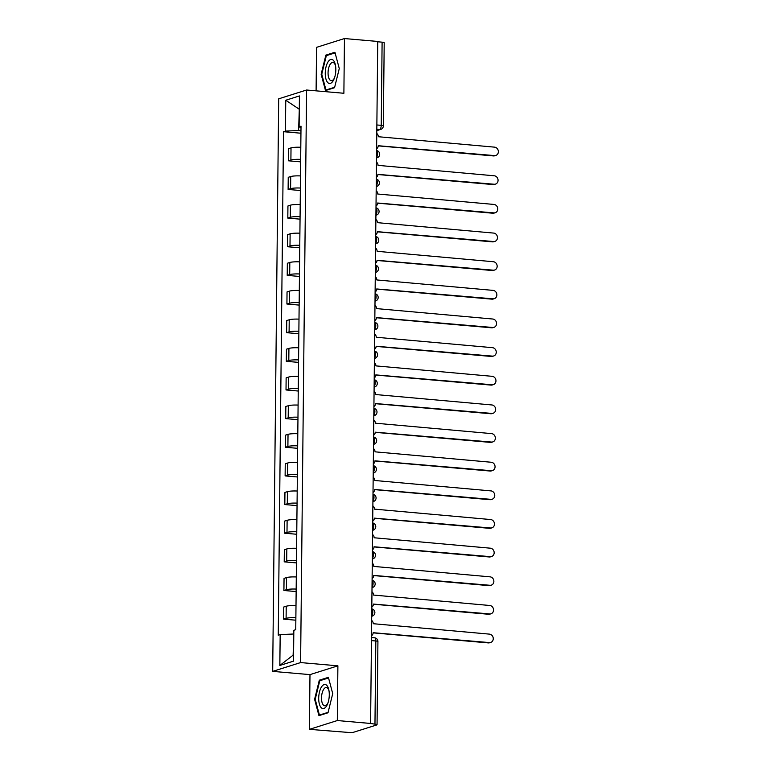 <?xml version="1.0" encoding="UTF-8"?>
<svg xmlns="http://www.w3.org/2000/svg" width="771" height="771" viewBox="0 0 771 771"><rect width="100%" height="100%" fill="white"/><g stroke="black" fill="none" stroke-linecap="round" stroke-linejoin="round"><path stroke-width="1.16" d="M309.412 729.347L337.312 720.548L370.591 723.458L377.742 41.451L344.454 38.55L343.885 93.272L306.588 90.014L278.688 98.823L272.693 671.377L309.981 674.625L309.412 729.347L348.685 732.45A3.72 0.588 -179.4 0 0 353.658 732.228L376.682 724.971A3.72 0.588 -179.4 0 0 377.058 724.711A3.72 0.588 -179.4 0 0 374.966 724.162L375.834 640.98A3.72 1.6 -85 0 0 374.533 637.79L371.497 637.521M344.454 38.55L316.553 47.349L316.1 90.843M337.312 720.548L337.891 665.826L300.594 662.578L306.588 90.014M370.591 723.458L374.966 724.162M377.732 41.779L382.108 42.164A3.72 0.588 0.6 0 1 384.199 42.713L383.332 125.895A3.72 0.588 -179.4 0 0 381.24 125.345L382.108 42.164M300.796 147.271A8.558 1.359 -179.4 0 0 291.024 147.897L288.537 148.678L288.412 160.802L290.898 160.011A8.558 1.359 0.6 0 1 300.671 159.395M300.651 161.862L288.412 160.802M300.497 175.923A8.558 1.359 -179.4 0 0 290.725 176.54L288.238 177.32L288.113 189.444L290.6 188.664A8.558 1.359 0.6 0 1 300.372 188.037M300.343 190.514L288.113 189.444M300.198 204.566A8.558 1.359 -179.4 0 0 290.426 205.182L287.94 205.973L287.814 218.087L290.291 217.306A8.558 1.359 0.6 0 1 300.073 216.69M300.044 219.157L287.814 218.087M299.9 233.208A8.558 1.359 -179.4 0 0 290.127 233.835L287.641 234.615L287.516 246.739L289.992 245.949A8.558 1.359 0.6 0 1 299.774 245.332M299.746 247.799L287.516 246.739M299.601 261.861A8.558 1.359 -179.4 0 0 289.819 262.477L287.342 263.258L287.217 275.382L289.694 274.601A8.558 1.359 0.6 0 1 299.476 273.975M299.447 276.452L287.217 275.382M299.302 290.503A8.558 1.359 -179.4 0 0 289.52 291.13L287.043 291.91L286.918 304.025L289.395 303.244A8.558 1.359 0.6 0 1 299.177 302.627M299.148 305.094L286.918 304.025M299.003 319.146A8.558 1.359 -179.4 0 0 289.221 319.772L286.745 320.553L286.61 332.677L289.096 331.896A8.558 1.359 0.6 0 1 298.869 331.27M298.849 333.737L286.61 332.677M298.705 347.798A8.558 1.359 -179.4 0 0 288.923 348.415L286.446 349.205L286.311 361.32L288.797 360.539A8.558 1.359 0.6 0 1 298.57 359.912M298.55 362.389L286.311 361.32M298.396 376.441A8.558 1.359 -179.4 0 0 288.624 377.067L286.137 377.848L286.012 389.962L288.499 389.182A8.558 1.359 0.6 0 1 298.271 388.565M298.252 391.032L286.012 389.962M298.098 405.093A8.558 1.359 -179.4 0 0 288.325 405.71L285.839 406.49L285.713 418.614L288.2 417.834A8.558 1.359 0.6 0 1 297.972 417.207M297.943 419.684L285.713 418.614M297.799 433.736A8.558 1.359 -179.4 0 0 288.026 434.352L285.54 435.143L285.415 447.257L287.891 446.476A8.558 1.359 0.6 0 1 297.673 445.85M297.645 448.327L285.415 447.257M297.5 462.378A8.558 1.359 -179.4 0 0 287.718 463.005L285.241 463.785L285.116 475.909L287.593 475.119A8.558 1.359 0.6 0 1 297.375 474.502M297.346 476.97L285.116 475.909M297.201 491.031A8.558 1.359 -179.4 0 0 287.419 491.647L284.942 492.428L284.817 504.552L287.294 503.771A8.558 1.359 0.6 0 1 297.076 503.145M297.047 505.622L284.817 504.552M296.902 519.673A8.558 1.359 -179.4 0 0 287.12 520.3L284.644 521.08L284.518 533.195L286.995 532.414A8.558 1.359 0.6 0 1 296.777 531.797M296.748 534.264L284.518 533.195M296.604 548.316A8.558 1.359 -179.4 0 0 286.822 548.942L284.345 549.723L284.21 561.847L286.696 561.057A8.558 1.359 0.6 0 1 296.469 560.44M296.45 562.907L284.21 561.847M296.295 576.968A8.558 1.359 -179.4 0 0 286.523 577.585L284.046 578.366L283.911 590.49L286.398 589.709A8.558 1.359 0.6 0 1 296.17 589.083M296.151 591.559L283.911 590.49M295.997 605.611A8.558 1.359 -179.4 0 0 286.224 606.237L283.738 607.018L283.612 619.132L286.099 618.352A8.558 1.359 0.6 0 1 295.871 617.735M295.842 620.202L283.612 619.132M299.293 109.434L298.618 130.511L300.969 130.713M298.618 130.511L285.443 131.099L285.762 100.249L299.427 95.932L299.109 126.781L301.008 127.678M293.799 634.061L293.125 655.138L279.844 665.46L293.51 661.142L293.838 630.293L295.746 629.695L301.018 126.184L299.109 126.781M279.844 665.46L280.172 634.61L293.346 634.022M285.443 131.099L283.526 131.696L278.254 635.208L280.172 634.61M272.693 671.377L300.594 662.578M334.556 87.701L339.269 68.552L334.922 52.264L325.863 55.127L321.141 74.276L325.487 90.564L334.556 87.701M309.981 674.625L337.891 665.826M328.003 712.78L332.725 693.63L328.379 677.333L319.31 680.195L314.597 699.345L318.943 715.633L328.003 712.78M299.293 109.251L285.762 100.249M300.95 133.219L283.526 131.696M321.786 74.324L321.141 74.276M327.559 55.271L325.863 55.127M315.243 699.403L314.597 699.345M321.015 680.34L319.31 680.195M376.614 148.716A3.72 3.306 72.5 0 0 378.233 145.729L494.471 155.588A4.279 3.797 72.5 0 0 495.801 155.453A4.279 3.797 72.5 0 0 498.307 150.962A4.279 3.797 72.5 0 0 494.558 147.145L378.33 136.727A3.72 3.306 72.5 0 0 376.778 133.46M495.801 155.453L494.741 155.781A4.279 3.797 -107.5 0 1 493.411 155.925L378.233 145.873M376.315 177.359A3.72 3.306 72.5 0 0 377.935 174.371L494.172 184.24A4.279 3.797 72.5 0 0 495.502 184.096A4.279 3.797 72.5 0 0 498.008 179.604A4.279 3.797 72.5 0 0 494.259 175.788L378.031 165.37A3.72 3.306 72.5 0 0 376.47 162.112M495.502 184.096L494.442 184.433A4.279 3.797 -107.5 0 1 493.112 184.568L377.935 174.525M376.017 206.011A3.72 3.306 72.5 0 0 377.636 203.014L493.874 212.883A4.279 3.797 72.5 0 0 495.204 212.738A4.279 3.797 72.5 0 0 497.709 208.247A4.279 3.797 72.5 0 0 493.96 204.44L377.732 194.022A3.72 3.306 72.5 0 0 376.171 190.755M495.204 212.738L494.144 213.075A4.279 3.797 -107.5 0 1 492.814 213.22L377.636 203.168M328.003 61.94A12.085 5.204 -85 0 0 325.902 78.854A12.085 5.204 -85 0 0 333.072 80.945A12.085 5.204 -85 0 0 334.228 78.603A12.085 5.204 -85 0 0 335.414 65.024A12.085 5.204 -85 0 0 328.003 61.94M335.578 65.959A9.156 3.942 -85 0 0 332.86 62.461A9.156 3.942 -85 0 0 330.142 64.379A9.156 3.942 -85 0 0 328.109 74.382A9.156 3.942 -85 0 0 331.27 80.695A9.156 3.942 -85 0 0 333.988 78.767A9.156 3.942 -85 0 0 334.556 77.717M334.662 87.258L325.969 89.995L321.758 74.209L326.326 55.657L335.096 52.891M327 90.082L325.969 89.995M321.459 687.009A12.085 5.204 -85 0 0 319.348 703.933A12.085 5.204 -85 0 0 326.528 706.024A12.085 5.204 -85 0 0 327.685 703.682A12.085 5.204 -85 0 0 328.87 690.103A12.085 5.204 -85 0 0 321.459 687.009M329.034 691.028A9.156 3.942 -85 0 0 326.316 687.53A9.156 3.942 -85 0 0 323.598 689.457A9.156 3.942 -85 0 0 321.555 699.451A9.156 3.942 -85 0 0 324.726 705.764A9.156 3.942 -85 0 0 327.444 703.846A9.156 3.942 -85 0 0 328.003 702.795M328.118 712.327L319.425 715.074L315.214 699.287L319.782 680.735L328.542 677.969M320.457 715.16L319.425 715.074M375.718 234.654A3.72 3.306 72.5 0 0 377.337 231.666L493.575 241.535A4.279 3.797 72.5 0 0 494.905 241.39A4.279 3.797 72.5 0 0 497.411 236.899A4.279 3.797 72.5 0 0 493.662 233.083L377.433 222.665A3.72 3.306 72.5 0 0 375.872 219.398M494.905 241.39L493.845 241.718A4.279 3.797 -107.5 0 1 492.515 241.863L377.337 231.811M375.41 263.296A3.72 3.306 72.5 0 0 377.038 260.309L493.276 270.178A4.279 3.797 72.5 0 0 494.606 270.033A4.279 3.797 72.5 0 0 497.112 265.542A4.279 3.797 72.5 0 0 493.363 261.726L377.135 251.317A3.72 3.306 72.5 0 0 375.573 248.05M494.606 270.033L493.546 270.37A4.279 3.797 -107.5 0 1 492.216 270.515L377.029 260.463M375.111 291.949A3.72 3.306 72.5 0 0 376.74 288.961L492.968 298.82A4.279 3.797 72.5 0 0 494.307 298.676A4.279 3.797 72.5 0 0 496.813 294.194A4.279 3.797 72.5 0 0 493.064 290.378L376.836 279.96A3.72 3.306 72.5 0 0 375.275 276.693M494.307 298.676L493.247 299.013A4.279 3.797 -107.5 0 1 491.917 299.158L376.73 289.106M374.812 320.591A3.72 3.306 72.5 0 0 376.441 317.604L492.669 327.473A4.279 3.797 72.5 0 0 493.999 327.328A4.279 3.797 72.5 0 0 496.514 322.837A4.279 3.797 72.5 0 0 492.765 319.021L376.527 308.602A3.72 3.306 72.5 0 0 374.976 305.335M493.999 327.328L492.948 327.656A4.279 3.797 -107.5 0 1 491.619 327.8L376.431 317.748M374.513 349.234A3.72 3.306 72.5 0 0 376.142 346.246L492.37 356.115A4.279 3.797 72.5 0 0 493.7 355.971A4.279 3.797 72.5 0 0 496.216 351.48A4.279 3.797 72.5 0 0 492.457 347.673L376.229 337.255A3.72 3.306 72.5 0 0 374.677 333.988M493.7 355.971L492.65 356.308A4.279 3.797 -107.5 0 1 491.31 356.453L376.132 346.401M374.214 377.886A3.72 3.306 72.5 0 0 375.834 374.899L492.071 384.758A4.279 3.797 72.5 0 0 493.401 384.623A4.279 3.797 72.5 0 0 495.907 380.132A4.279 3.797 72.5 0 0 492.158 376.315L375.93 365.897A3.72 3.306 72.5 0 0 374.378 362.63M493.401 384.623L492.341 384.951A4.279 3.797 -107.5 0 1 491.011 385.095L375.834 375.043M373.916 406.529A3.72 3.306 72.5 0 0 375.535 403.541L491.773 413.41A4.279 3.797 72.5 0 0 493.103 413.266A4.279 3.797 72.5 0 0 495.608 408.775A4.279 3.797 72.5 0 0 491.859 404.958L375.631 394.54A3.72 3.306 72.5 0 0 374.07 391.282M493.103 413.266L492.043 413.593A4.279 3.797 -107.5 0 1 490.713 413.738L375.535 403.696M373.617 435.181A3.72 3.306 72.5 0 0 375.236 432.184L491.474 442.053A4.279 3.797 72.5 0 0 492.804 441.908A4.279 3.797 72.5 0 0 495.31 437.417A4.279 3.797 72.5 0 0 491.561 433.61L375.332 423.192A3.72 3.306 72.5 0 0 373.771 419.925M492.804 441.908L491.744 442.246A4.279 3.797 -107.5 0 1 490.414 442.39L375.236 432.338M373.318 463.824A3.72 3.306 72.5 0 0 374.937 460.836L491.175 470.705A4.279 3.797 72.5 0 0 492.505 470.561A4.279 3.797 72.5 0 0 495.011 466.07A4.279 3.797 72.5 0 0 491.262 462.253L375.034 451.835A3.72 3.306 72.5 0 0 373.472 448.568M492.505 470.561L491.445 470.888A4.279 3.797 -107.5 0 1 490.115 471.033L374.937 460.981M373.01 492.467A3.72 3.306 72.5 0 0 374.639 489.479L490.876 499.348A4.279 3.797 72.5 0 0 492.206 499.203A4.279 3.797 72.5 0 0 494.712 494.712A4.279 3.797 72.5 0 0 490.963 490.896L374.735 480.487A3.72 3.306 72.5 0 0 373.174 477.22M492.206 499.203L491.146 499.541A4.279 3.797 -107.5 0 1 489.816 499.685L374.629 489.633M372.711 521.119A3.72 3.306 72.5 0 0 374.34 518.131L490.568 527.99A4.279 3.797 72.5 0 0 491.908 527.846A4.279 3.797 72.5 0 0 494.413 523.355A4.279 3.797 72.5 0 0 490.664 519.548L374.436 509.13A3.72 3.306 72.5 0 0 372.875 505.863M491.908 527.846L490.848 528.183A4.279 3.797 -107.5 0 1 489.518 528.328L374.33 518.276M372.412 549.762A3.72 3.306 72.5 0 0 374.041 546.774L490.269 556.643A4.279 3.797 72.5 0 0 491.599 556.498A4.279 3.797 72.5 0 0 494.115 552.007A4.279 3.797 72.5 0 0 490.356 548.191L374.128 537.773A3.72 3.306 72.5 0 0 372.576 534.505M491.599 556.498L490.549 556.826A4.279 3.797 -107.5 0 1 489.219 556.97L374.031 546.918M372.114 578.404A3.72 3.306 72.5 0 0 373.742 575.417L489.97 585.285A4.279 3.797 72.5 0 0 491.3 585.141A4.279 3.797 72.5 0 0 493.816 580.65A4.279 3.797 72.5 0 0 490.057 576.843L373.829 566.425A3.72 3.306 72.5 0 0 372.277 563.158M491.3 585.141L490.25 585.478A4.279 3.797 -107.5 0 1 488.91 585.623L373.733 575.571M371.815 607.056A3.72 3.306 72.5 0 0 373.434 604.069L489.672 613.928A4.279 3.797 72.5 0 0 491.002 613.783A4.279 3.797 72.5 0 0 493.507 609.302A4.279 3.797 72.5 0 0 489.758 605.486L373.53 595.067A3.72 3.306 72.5 0 0 371.969 591.8M491.002 613.783L489.942 614.121A4.279 3.797 -107.5 0 1 488.612 614.265L373.434 604.213M371.516 635.699A3.72 3.306 72.5 0 0 373.135 632.712L489.373 642.58A4.279 3.797 72.5 0 0 490.703 642.436A4.279 3.797 72.5 0 0 493.209 637.945A4.279 3.797 72.5 0 0 489.46 634.128L373.231 623.71A3.72 3.306 72.5 0 0 371.67 620.443M490.703 642.436L489.643 642.763A4.279 3.797 -107.5 0 1 488.313 642.908L373.135 632.866M371.718 615.788A3.72 1.6 -85 0 0 372.788 612.039A3.72 1.6 -85 0 0 371.795 608.945M372.027 587.136A3.72 1.6 -85 0 0 373.097 583.396A3.72 1.6 -85 0 0 372.094 580.303M372.326 558.493A3.72 1.6 -85 0 0 373.395 554.744A3.72 1.6 -85 0 0 372.393 551.65M372.624 529.85A3.72 1.6 -85 0 0 373.694 526.101A3.72 1.6 -85 0 0 372.692 523.008M372.923 501.198A3.72 1.6 -85 0 0 373.993 497.459A3.72 1.6 -85 0 0 372.991 494.365M373.222 472.556A3.72 1.6 -85 0 0 374.292 468.807A3.72 1.6 -85 0 0 373.289 465.713M373.521 443.913A3.72 1.6 -85 0 0 374.59 440.164A3.72 1.6 -85 0 0 373.598 437.07M373.819 415.261A3.72 1.6 -85 0 0 374.889 411.521A3.72 1.6 -85 0 0 373.896 408.428M374.118 386.618A3.72 1.6 -85 0 0 375.188 382.869A3.72 1.6 -85 0 0 374.195 379.775M374.427 357.975A3.72 1.6 -85 0 0 375.496 354.226A3.72 1.6 -85 0 0 374.494 351.133M374.725 329.323A3.72 1.6 -85 0 0 375.795 325.574A3.72 1.6 -85 0 0 374.793 322.48M375.024 300.68A3.72 1.6 -85 0 0 376.094 296.931A3.72 1.6 -85 0 0 375.091 293.838M375.323 272.028A3.72 1.6 -85 0 0 376.393 268.289A3.72 1.6 -85 0 0 375.39 265.195M375.622 243.385A3.72 1.6 -85 0 0 376.691 239.636A3.72 1.6 -85 0 0 375.699 236.543M375.92 214.743A3.72 1.6 -85 0 0 376.99 210.994A3.72 1.6 -85 0 0 375.997 207.9M376.219 186.09A3.72 1.6 -85 0 0 377.289 182.351A3.72 1.6 -85 0 0 376.296 179.257M376.518 157.448A3.72 1.6 -85 0 0 377.588 153.699A3.72 1.6 -85 0 0 376.595 150.605M376.807 130.405L379.573 129.528A3.72 1.6 -85 0 0 381.24 125.345L376.865 124.969M376.817 129.297L379.573 129.528A3.72 3.306 -107.5 0 0 380.729 129.412A3.72 3.72 0 0 0 383.332 125.895M286.398 589.709L286.523 577.585M286.696 561.057L286.822 548.942M286.995 532.414L287.12 520.3M287.294 503.771L287.419 491.647M287.593 475.119L287.718 463.005M287.891 446.476L288.026 434.352M288.2 417.834L288.325 405.71M288.499 389.182L288.624 377.067M288.797 360.539L288.923 348.415M289.096 331.896L289.221 319.772M289.395 303.244L289.52 291.13M289.694 274.601L289.819 262.477M289.992 245.949L290.127 233.835M290.291 217.306L290.426 205.182M290.6 188.664L290.725 176.54M290.898 160.011L291.024 147.897M286.099 618.352L286.224 606.237M376.518 157.882A3.72 3.306 72.5 0 0 377.086 157.766A3.72 3.72 0 0 0 376.595 150.547M376.219 186.524A3.72 3.306 72.5 0 0 376.788 186.409A3.72 3.72 0 0 0 376.296 179.19M375.92 215.176A3.72 3.306 72.5 0 0 376.479 215.051A3.72 3.72 0 0 0 375.997 207.842M375.622 243.819A3.72 3.306 72.5 0 0 376.181 243.703A3.72 3.72 0 0 0 375.699 236.485M375.313 272.462A3.72 3.306 72.5 0 0 375.882 272.346A3.72 3.72 0 0 0 375.39 265.137M375.014 301.114A3.72 3.306 72.5 0 0 375.583 300.989A3.72 3.72 0 0 0 375.091 293.78M374.716 329.757A3.72 3.306 72.5 0 0 375.284 329.641A3.72 3.72 0 0 0 374.793 322.423M374.417 358.409A3.72 3.306 72.5 0 0 374.985 358.284A3.72 3.72 0 0 0 374.494 351.075M374.118 387.052A3.72 3.306 72.5 0 0 374.687 386.936A3.72 3.72 0 0 0 374.195 379.717M373.819 415.694A3.72 3.306 72.5 0 0 374.388 415.579A3.72 3.72 0 0 0 373.896 408.36M373.521 444.347A3.72 3.306 72.5 0 0 374.08 444.221A3.72 3.72 0 0 0 373.598 437.012M373.222 472.989A3.72 3.306 72.5 0 0 373.781 472.874A3.72 3.72 0 0 0 373.299 465.655M372.913 501.632A3.72 3.306 72.5 0 0 373.482 501.516A3.72 3.72 0 0 0 372.991 494.307M372.615 530.284A3.72 3.306 72.5 0 0 373.183 530.159A3.72 3.72 0 0 0 372.692 522.95M372.316 558.927A3.72 3.306 72.5 0 0 372.885 558.811A3.72 3.72 0 0 0 372.393 551.593M372.017 587.569A3.72 3.306 72.5 0 0 372.586 587.454A3.72 3.72 0 0 0 372.094 580.245M371.718 616.222A3.72 3.306 72.5 0 0 372.287 616.096A3.72 3.72 0 0 0 371.795 608.888M371.458 640.595L375.834 640.98A3.72 0.588 -179.4 0 1 377.925 641.53A3.72 3.72 0 0 0 374.533 637.79M494.471 155.588L493.411 155.925M494.172 184.24L493.112 184.568M493.874 212.883L492.814 213.22M493.575 241.535L492.515 241.863M493.276 270.178L492.216 270.515M492.968 298.82L491.917 299.158M492.669 327.473L491.619 327.8M492.37 356.115L491.31 356.453M492.071 384.758L491.011 385.095M491.773 413.41L490.713 413.738M491.474 442.053L490.414 442.39M491.175 470.705L490.115 471.033M490.876 499.348L489.816 499.685M490.568 527.99L489.518 528.328M490.269 556.643L489.219 556.97M489.97 585.285L488.91 585.623M489.672 613.928L488.612 614.265M489.373 642.58L488.313 642.908M376.518 157.939L377.086 157.766M376.219 186.592L376.788 186.409M375.92 215.234L376.479 215.051M375.622 243.877L376.181 243.703M375.313 272.529L375.882 272.346M375.014 301.172L375.583 300.989M374.716 329.815L375.284 329.641M374.417 358.467L374.985 358.284M374.118 387.109L374.687 386.936M373.819 415.752L374.388 415.579M373.521 444.404L374.08 444.221M373.222 473.047L373.781 472.874M372.913 501.699L373.482 501.516M372.615 530.342L373.183 530.159M372.316 558.985L372.885 558.811M372.017 587.637L372.586 587.454M371.718 616.28L372.287 616.096M377.925 641.53L377.058 724.711M380.729 129.412L376.807 130.646"/></g></svg>
